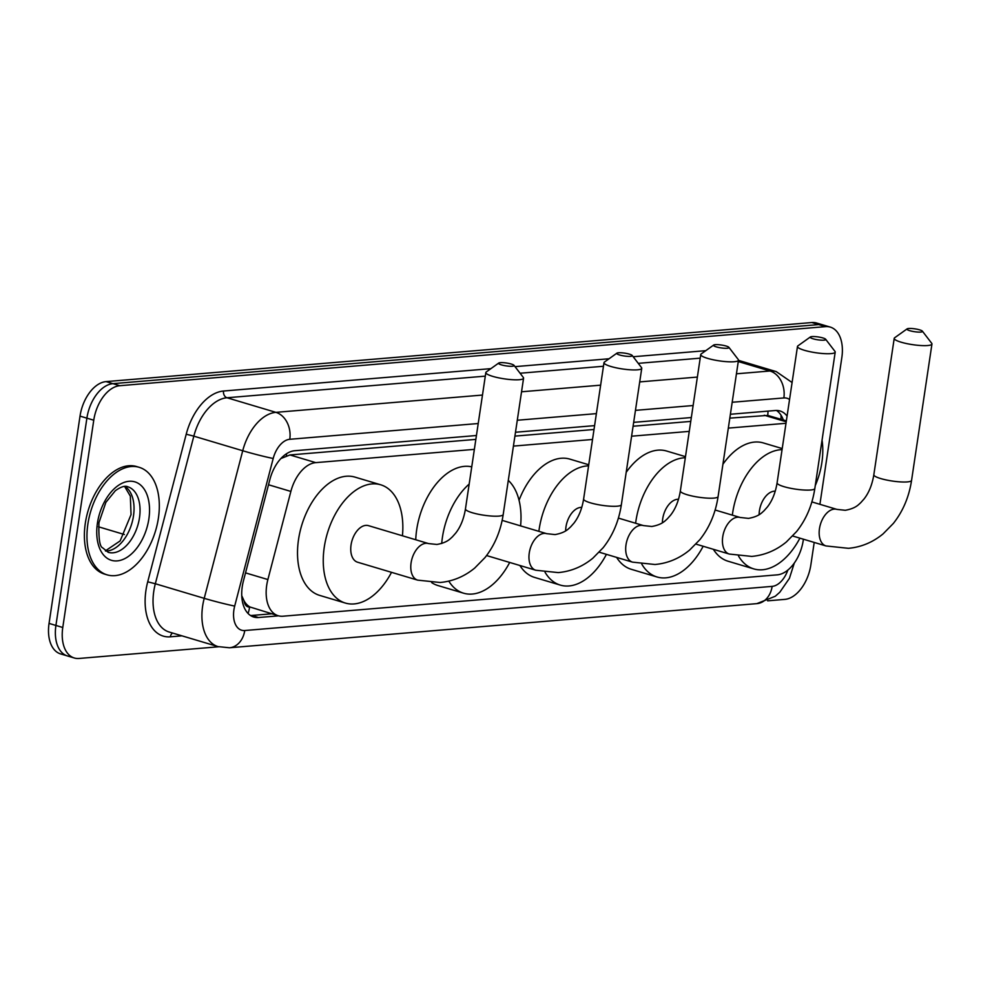 <?xml version="1.0" encoding="UTF-8"?>
<svg xmlns="http://www.w3.org/2000/svg" width="981" height="981" viewBox="0 0 981 981"><rect width="100%" height="100%" fill="white"/><g stroke="black" fill="none" stroke-linecap="round" stroke-linejoin="round"><path stroke-width="1.47" d="M474.35 449.372L315.747 462.64A33.661 20.307 106.6 0 0 290.866 491.432L267.887 579.55A33.661 20.307 106.6 0 0 266.709 585.265A33.661 20.307 106.6 0 0 278.236 615.749A33.661 20.307 106.6 0 0 282.969 616.215L777.21 574.854A33.661 20.307 106.6 0 0 803.402 539.207M241.755 595.737L244.11 600.912A11.22 6.769 106.6 0 0 249.603 607.031A33.661 26.131 85.2 0 1 248.083 613.493M249.603 607.031L249.971 606.994A33.661 20.307 -73.4 0 1 244.11 600.912M475.846 439.39L289.959 454.951L280.909 458.519M786.357 420.886L767.743 415.404L729.815 418.127M690.759 421.401L633.088 426.232M594.02 429.494L514.915 436.116M249.971 606.994L278.236 615.749M786.002 423.289L728.331 428.108M689.263 431.382L631.592 436.202M592.524 439.476L513.419 446.097M218.64 646.773L79.032 658.459A33.661 20.307 -73.4 0 1 74.298 657.993A33.661 20.307 -73.4 0 1 62.772 627.497L93.759 420.211A33.661 20.307 -73.4 0 1 119.792 385.705L825.573 326.636L818.718 324.588A33.661 20.307 -73.4 0 1 823.451 325.054A33.661 20.307 -73.4 0 0 818.718 324.588L112.938 383.657L818.718 324.588L811.851 322.541A33.661 20.307 -73.4 0 1 816.584 323.007L830.306 327.102A33.661 20.307 -73.4 0 1 841.833 357.599L819.908 504.308M93.759 420.211L86.892 418.164A33.661 20.307 -73.4 0 1 112.938 383.657A33.661 20.307 -73.4 0 0 86.892 418.164L55.917 625.449L86.892 418.164L80.025 416.116A33.661 20.307 -73.4 0 1 106.071 381.609L811.851 322.541M74.298 657.993L67.431 655.946A33.661 20.307 -73.4 0 1 55.917 625.449A33.661 20.307 -73.4 0 0 67.431 655.946L60.577 653.898A33.661 20.307 -73.4 0 1 49.05 623.401L80.025 416.116M476.423 435.515L294.754 450.72A33.661 20.307 106.6 0 0 269.885 479.513L243.447 580.85A33.661 20.307 106.6 0 0 242.27 586.564A33.661 20.307 106.6 0 0 253.797 617.049A33.661 20.307 106.6 0 0 258.53 617.515L278.567 615.847M271.688 613.799L251.676 615.467A33.661 20.307 -73.4 0 1 250.523 615.516M814.205 542.432L810.858 564.884A33.661 20.307 -73.4 0 1 784.812 599.391L767.645 600.826M825.573 326.636A33.661 20.307 -73.4 0 1 830.306 327.102M787.069 416.079A33.661 20.307 106.6 0 0 780.03 410.978A33.661 20.307 106.6 0 0 775.297 410.512L730.404 414.264M691.335 417.538L633.665 422.357M594.596 425.631L515.491 432.253M776.449 410.463A33.661 20.307 -73.4 0 1 783.341 419.991M158.395 518.127A56.113 33.845 -73.4 0 1 107.101 574.854A56.113 33.845 -73.4 0 1 87.885 524.026A56.113 33.845 -73.4 0 1 139.179 467.312A56.113 33.845 -73.4 0 1 158.395 518.127M107.101 574.854L104.526 574.081A56.113 33.845 -73.4 0 1 85.31 523.265A56.113 33.845 -73.4 0 1 136.617 466.551L139.179 467.312M822.053 440.138A56.113 33.845 -73.4 0 1 821.87 462.603A56.113 33.845 -73.4 0 1 815.26 485.595M512.34 366.244A7.86 1.447 8.5 0 0 514.007 365.324A7.86 1.447 8.5 0 0 508.366 363.338A7.86 1.447 8.5 0 0 500.335 362.663A7.86 1.447 8.5 0 0 498.74 363.044A7.86 1.447 8.5 0 0 502.946 365.275A7.86 1.447 8.5 0 0 512.34 366.244M514.007 365.324L523.339 377.489A19.08 3.495 -171.5 0 1 523.572 378.188A19.08 3.495 -171.5 0 1 519.28 379.721A19.08 3.495 -171.5 0 1 498.09 377.722A19.08 3.495 -171.5 0 1 485.84 372.547A19.08 3.495 -171.5 0 1 486.269 371.946L498.74 363.044M417.624 580.127A19.08 11.502 106.6 0 1 411.088 562.849A19.08 11.502 106.6 0 1 425.852 543.302A19.08 11.502 106.6 0 1 428.538 543.572L368.5 525.657A19.08 11.502 106.6 0 0 351.051 544.933A19.08 11.502 106.6 0 0 357.587 562.211L417.624 580.127L440.064 582.493C452.879 581.316 464.43 576.509 474.718 568.048L484.982 557.6C494.608 545.436 500.678 531.089 503.192 514.559L523.572 378.188M391.517 572.34A61.717 37.229 -73.4 0 1 345.398 603.07A61.717 37.229 -73.4 0 1 324.27 547.177A61.717 37.229 -73.4 0 1 380.689 484.786A61.717 37.229 -73.4 0 1 402.431 535.773M345.398 603.07L319.659 595.393A61.717 37.229 -73.4 0 1 298.531 539.501A61.717 37.229 -73.4 0 1 354.963 477.109L380.689 484.786M630.513 356.361A7.86 1.447 8.5 0 0 632.181 355.441A7.86 1.447 8.5 0 0 626.528 353.454A7.86 1.447 8.5 0 0 618.496 352.768A7.86 1.447 8.5 0 0 616.914 353.16A7.86 1.447 8.5 0 0 621.108 355.38A7.86 1.447 8.5 0 0 630.513 356.361M632.181 355.441L641.513 367.593A19.08 3.495 -171.5 0 1 641.746 368.292A19.08 3.495 -171.5 0 1 637.454 369.825A19.08 3.495 -171.5 0 1 616.264 367.838A19.08 3.495 -171.5 0 1 604.002 362.651A19.08 3.495 -171.5 0 1 604.431 362.063L616.914 353.16M509.691 562.444A61.717 37.229 -73.4 0 1 463.559 593.186A61.717 37.229 -73.4 0 1 448.783 581.108M441.708 543.511A61.717 37.229 -73.4 0 1 442.431 537.281A61.717 37.229 -73.4 0 1 469.176 484.062M463.559 593.186L437.833 585.51A61.717 37.229 -73.4 0 1 431.665 582.604M415.748 539.746A61.717 37.229 -73.4 0 1 416.704 529.605A61.717 37.229 -73.4 0 1 471.738 466.858M508.293 480.383A61.717 37.229 -73.4 0 1 520.592 525.89M727.24 348.255A7.86 1.447 8.5 0 0 728.908 347.348A7.86 1.447 8.5 0 0 723.267 345.349A7.86 1.447 8.5 0 0 715.235 344.674A7.86 1.447 8.5 0 0 713.653 345.054A7.86 1.447 8.5 0 0 717.847 347.286A7.86 1.447 8.5 0 0 727.24 348.255M728.908 347.348L738.239 359.5A19.08 3.495 -171.5 0 1 738.472 360.199A19.08 3.495 -171.5 0 1 734.193 361.731A19.08 3.495 -171.5 0 1 713.003 359.733A19.08 3.495 -171.5 0 1 700.741 354.558A19.08 3.495 -171.5 0 1 701.17 353.957L713.653 345.054M581.782 507.385A19.08 11.502 106.6 0 0 565.963 526.944A19.08 11.502 106.6 0 0 565.645 530.893M606.417 554.351A61.717 37.229 -73.4 0 1 560.298 585.093A61.717 37.229 -73.4 0 1 545.056 572.254M538.876 531.334A61.717 37.229 -73.4 0 1 539.17 529.188A61.717 37.229 -73.4 0 1 588.588 465.852M560.298 585.093L534.571 577.417A61.717 37.229 -73.4 0 1 519.893 565.485M519.047 500.261A61.717 37.229 -73.4 0 1 569.863 459.12L588.747 464.761M823.979 340.162A7.86 1.447 8.5 0 0 825.646 339.242A7.86 1.447 8.5 0 0 820.006 337.256A7.86 1.447 8.5 0 0 811.974 336.581A7.86 1.447 8.5 0 0 810.38 336.961A7.86 1.447 8.5 0 0 814.586 339.193A7.86 1.447 8.5 0 0 823.979 340.162M825.646 339.242L834.978 351.406A19.08 3.495 -171.5 0 1 835.211 352.105A19.08 3.495 -171.5 0 1 830.932 353.626A19.08 3.495 -171.5 0 1 809.742 351.639A19.08 3.495 -171.5 0 1 797.479 346.465A19.08 3.495 -171.5 0 1 797.909 345.864L810.38 336.961M678.509 499.28A19.08 11.502 106.6 0 0 662.702 518.851A19.08 11.502 106.6 0 0 662.383 522.799M703.156 546.258A61.717 37.229 -73.4 0 1 657.037 576.987A61.717 37.229 -73.4 0 1 641.795 564.149M635.614 523.241A61.717 37.229 -73.4 0 1 635.909 521.095A61.717 37.229 -73.4 0 1 685.314 457.759M657.037 576.987L631.31 569.311A61.717 37.229 -73.4 0 1 616.62 557.392M626.185 472.351A61.717 37.229 -73.4 0 1 666.602 451.027L685.486 456.656M920.718 332.069A7.86 1.447 8.5 0 0 922.385 331.149A7.86 1.447 8.5 0 0 916.745 329.162A7.86 1.447 8.5 0 0 908.713 328.488A7.86 1.447 8.5 0 0 907.118 328.868A7.86 1.447 8.5 0 0 911.324 331.1A7.86 1.447 8.5 0 0 920.718 332.069M922.385 331.149L931.717 343.313A19.08 3.495 -171.5 0 1 931.95 344A19.08 3.495 -171.5 0 1 927.658 345.533A19.08 3.495 -171.5 0 1 906.469 343.546A19.08 3.495 -171.5 0 1 894.218 338.359A19.08 3.495 -171.5 0 1 894.647 337.771L907.118 328.868M775.248 491.187A19.08 11.502 106.6 0 0 759.429 510.758A19.08 11.502 106.6 0 0 759.122 514.694M799.895 538.152A61.717 37.229 -73.4 0 1 753.776 568.894A61.717 37.229 -73.4 0 1 738.534 556.055M732.341 515.148A61.717 37.229 -73.4 0 1 732.635 513.002A61.717 37.229 -73.4 0 1 782.053 449.666M753.776 568.894L728.037 561.218A61.717 37.229 -73.4 0 1 713.359 549.299M722.923 464.258A61.717 37.229 -73.4 0 1 763.341 442.934L782.225 448.562M245.52 572.879L267.887 579.55M286.587 453.7A33.661 26.131 85.2 0 1 286.427 455.699M767.976 411.113A33.661 26.131 85.2 0 1 767.743 415.404M781.023 419.12A33.661 10.619 -177.9 0 1 781.023 419.292L781.011 415.171M268.512 484.761L290.866 491.432M289.959 454.951L315.747 462.64M764.297 415.245L786.222 421.793M98.468 526.785L124.354 534.51M49.05 623.401L62.772 627.497M106.071 381.609L119.792 385.705M251.676 615.467L258.53 617.515M478.213 423.522L289.775 439.292A22.44 13.538 106.6 0 0 273.196 458.483L234.692 606.074A22.44 13.538 106.6 0 0 233.907 609.888A22.44 13.538 106.6 0 0 244.747 630.525L772.145 586.38A22.44 13.538 106.6 0 0 787.841 570.084M218.027 646.602A44.893 27.076 -73.4 0 1 202.65 605.939A44.893 27.076 -73.4 0 1 204.22 598.336L155.329 583.744A44.893 27.076 106.6 0 0 153.772 591.359A44.893 27.076 106.6 0 0 169.137 632.009L218.027 646.602L229.468 647.767A22.44 17.425 -94.8 0 0 244.747 630.525M181.976 635.835L170.351 636.816A5.616 4.353 85.2 0 1 172.582 633.039M170.351 636.816A50.497 30.46 -73.4 0 1 145.948 590.378A50.497 30.46 -73.4 0 1 147.714 581.807L186.218 434.215A50.497 30.46 -73.4 0 1 223.533 391.027L490.88 368.648M515.013 366.636L609.054 358.764M633.174 356.741L705.793 350.671M234.692 606.074A22.44 1.03 -165.4 0 1 204.22 598.336L242.724 450.745L193.833 436.153L155.329 583.744L147.714 581.807M273.196 458.483A22.44 1.03 -165.4 0 1 242.724 450.745A44.893 27.076 -73.4 0 1 275.894 412.351L227.003 397.759A44.893 27.076 106.6 0 0 193.833 436.153L186.218 434.215M736.449 373.81L769.962 371.002L738.276 361.548M789.546 399.512A22.44 13.538 106.6 0 0 783.856 397.943A22.44 17.425 -94.8 0 0 769.962 371.002A44.893 27.076 -73.4 0 1 776.278 371.627L738.46 360.346M289.775 439.292A22.44 17.425 -94.8 0 0 275.894 412.351L482.468 395.061M521.536 391.787L600.642 385.165M639.71 381.903L697.381 377.072M700.201 358.163L638.239 363.35M603.474 366.256L520.077 373.234M485.301 376.14L227.003 397.759A5.616 4.353 85.2 0 1 223.533 391.027M783.856 397.943L732.194 402.259M693.126 405.533L635.455 410.365M596.387 413.626L517.281 420.248M794.316 563.033L789.423 578.324L779.809 592.23L775.297 596.24L756.866 603.634A22.44 17.425 -94.8 0 0 772.145 586.38M139.486 517.747A34.2 20.638 -73.4 0 1 108.217 552.328L102.551 547.754C99.719 546.662 98.517 538.311 98.934 522.689L105.887 502.333L115.329 490.721C120.884 486.772 125.041 485.46 127.775 486.772A34.2 20.638 -73.4 0 1 139.486 517.747M148.867 518.924A40.932 24.697 -73.4 0 1 117.193 560.887A40.932 24.697 -73.4 0 1 97.413 523.229A40.932 24.697 -73.4 0 1 129.087 481.279A40.932 24.697 -73.4 0 1 148.867 518.924M124.943 486.429A34.2 20.638 -73.4 0 1 133.477 515.957A34.2 20.638 -73.4 0 1 105.654 551.052M428.538 543.572L436.888 544.467C447.52 542.567 450.218 538.667 452.339 536.901L455.711 533.1C460.592 526.871 463.829 518.802 465.46 508.918A19.08 3.495 8.5 0 0 477.71 514.105A19.08 3.495 8.5 0 0 498.9 516.092A19.08 3.495 8.5 0 0 503.192 514.559M502.149 520.384L546.699 533.676A19.08 11.502 106.6 0 0 544.026 533.406A19.08 11.502 106.6 0 0 529.262 552.965A19.08 11.502 106.6 0 0 535.798 570.243L558.238 572.597C571.052 571.433 582.604 566.613 592.88 558.164L603.156 547.705C612.769 535.54 618.839 521.193 621.365 504.675L641.746 368.292M546.699 533.676L555.062 534.584C565.694 532.671 568.391 528.784 570.513 527.005L573.885 523.216C578.753 516.975 582.003 508.918 583.621 499.035A19.08 3.495 8.5 0 0 595.884 504.209A19.08 3.495 8.5 0 0 617.074 506.208A19.08 3.495 8.5 0 0 621.365 504.675M618.398 518.103L643.438 525.583A19.08 11.502 106.6 0 0 640.752 525.313A19.08 11.502 106.6 0 0 626.001 544.86A19.08 11.502 106.6 0 0 632.524 562.138L654.977 564.504C667.791 563.339 679.33 558.52 689.618 550.059L699.894 539.611C709.508 527.447 715.578 513.1 718.092 496.57L738.472 360.199M643.438 525.583L651.789 526.49C662.433 524.577 665.118 520.69 667.252 518.912L670.624 515.111C675.492 508.881 678.742 500.825 680.36 490.929A19.08 3.495 8.5 0 0 692.623 496.116A19.08 3.495 8.5 0 0 713.812 498.103A19.08 3.495 8.5 0 0 718.092 496.57M715.124 510.01L740.177 517.478A19.08 11.502 106.6 0 0 737.491 517.22A19.08 11.502 106.6 0 0 722.739 536.766A19.08 11.502 106.6 0 0 729.263 554.044L751.716 556.411C764.53 555.234 776.069 550.427 786.357 541.966L796.621 531.518C806.247 519.354 812.317 505.007 814.831 488.477L835.211 352.105M740.177 517.478L748.528 518.385C759.159 516.472 761.857 512.585 763.978 510.819L767.35 507.018C772.231 500.788 775.481 492.72 777.099 482.836A19.08 3.495 8.5 0 0 789.362 488.023A19.08 3.495 8.5 0 0 810.539 490.01A19.08 3.495 8.5 0 0 814.831 488.477M811.863 501.916L836.916 509.384A19.08 11.502 106.6 0 0 834.23 509.114A19.08 11.502 106.6 0 0 819.466 528.673A19.08 11.502 106.6 0 0 826.002 545.951L848.442 548.318C861.257 547.14 872.808 542.321 883.096 533.872L893.36 523.425C902.986 511.26 909.044 496.913 911.57 480.383L931.95 344M836.916 509.384L845.266 510.292C855.898 508.379 858.596 504.492 860.717 502.713L864.089 498.924C868.97 492.683 872.207 484.626 873.838 474.743A19.08 3.495 8.5 0 0 886.088 479.917A19.08 3.495 8.5 0 0 907.278 481.916A19.08 3.495 8.5 0 0 911.57 480.383M792.084 382.516L776.278 371.627M229.468 647.767L756.866 603.634M105.384 550.856L120.123 540.936L131.049 514.608L130.326 496.128L124.599 486.441M465.46 508.918L485.84 372.547M486.576 555.553L535.798 570.243M583.621 499.035L604.002 362.651M599.232 552.205L632.524 562.138M680.36 490.929L700.741 354.558M695.97 544.112L729.263 554.044M777.099 482.836L797.479 346.465M792.709 536.006L826.002 545.951M873.838 474.743L894.218 338.359"/></g></svg>
